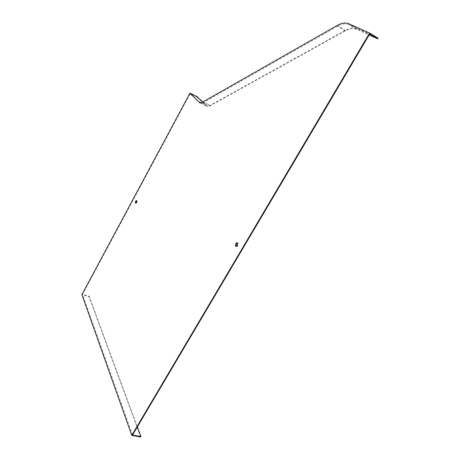<?xml version="1.0" encoding="UTF-8"?>
<svg xmlns="http://www.w3.org/2000/svg" width="460" height="460" viewBox="0 0 460 460"><rect width="100%" height="100%" fill="white"/><g stroke="black" fill="none" stroke-linecap="round" stroke-linejoin="round"><path stroke-width="0.34" stroke-dasharray="2.3 1.72" d="M202.768 101.988L206.31 105.351C207.259 106.214 208.529 106.225 210.111 105.374L345.293 30.371C349.813 27.905 353.746 27.37 357.098 28.767L378.114 38.214M196.989 96.502L196.754 96.933L190.106 93.794L82.495 294.4L89.177 296.292L88.981 296.66L81.886 294.659M140.651 437L88.981 296.66M135.752 203.193L135.792 203.251C136.769 203.13 137.207 202.268 137.103 200.658L136.729 200.566M236.147 246.543C237.659 246.594 238.297 245.508 238.073 243.282L237.44 242.932M132.543 435.01L82.495 294.4M190.106 93.794L199.243 102.609C200.221 103.506 201.526 103.506 203.17 102.603L337.525 26.295C341.912 23.845 345.719 23.287 348.95 24.627L369.731 33.948M196.754 96.933L206.068 105.794C207.058 106.703 208.38 106.709 210.036 105.823L345.241 30.912C349.652 28.514 353.487 27.997 356.747 29.36L369.138 34.954M137.35 426.88L89.177 296.292M200.416 102.591L206.31 105.351M348.824 23.736L357.098 28.767M337.111 25.467L345.293 30.371M202.825 101.953L210.111 105.374M356.747 29.36L348.95 24.627M345.241 30.912L337.525 26.295M210.036 105.823L203.17 102.603M206.068 105.794L199.243 102.609M238.073 243.282L237.573 243.104M137.103 200.658L136.689 200.508"/><path stroke-width="0.69" d="M189.934 93.173L81.886 294.659L131.761 435.373L369.61 33.022L348.824 23.736C345.506 22.367 341.602 22.942 337.111 25.467L202.825 101.953C201.256 102.821 200.002 102.821 199.071 101.965L189.934 93.173L196.989 96.502L202.768 101.988M131.761 435.373L140.651 437L140.915 436.551L132.543 435.01L369.731 33.948L377.74 38.836L378.114 38.214L369.61 33.022M135.648 201.152L135.378 203.101C136.355 202.981 136.792 202.112 136.689 200.508L135.648 201.152M235.802 243.685L235.52 246.192C237.032 246.583 237.722 245.554 237.573 243.104C237.072 242.495 236.486 242.69 235.802 243.685M136.729 200.566L136.062 201.308L135.752 203.193M237.44 242.932L236.302 243.869L236.147 246.543M369.138 34.954L377.74 38.836M140.915 436.551L137.35 426.88M199.071 101.965L200.416 102.591M236.02 246.376L235.52 246.192M135.688 203.216L135.378 203.101"/></g></svg>
